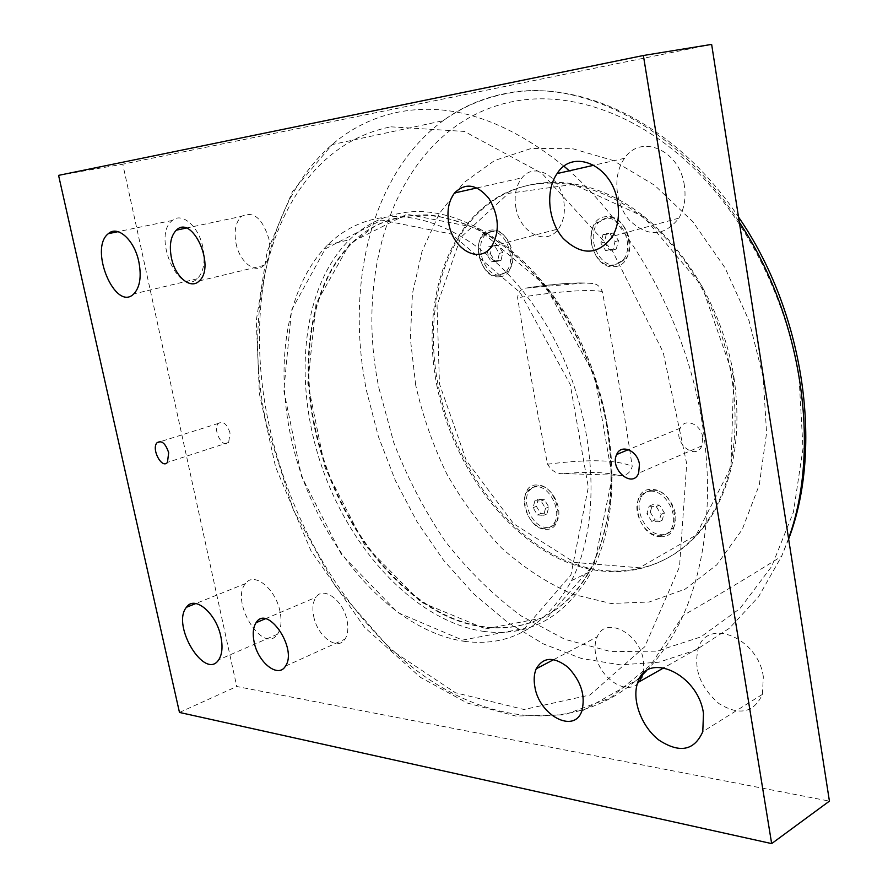 <?xml version="1.0" encoding="UTF-8"?>
<svg xmlns="http://www.w3.org/2000/svg" width="888" height="888" viewBox="0 0 888 888"><rect width="100%" height="100%" fill="white"/><g stroke="black" fill="none" stroke-linecap="round" stroke-linejoin="round"><path stroke-width="0.67" stroke-dasharray="4.44 3.33" d="M602.996 234.621L610.089 233.855L615.029 241.592L612.831 250.039L605.738 250.727L600.843 243.035L602.996 234.621L606.471 233.677L604.306 242.08L600.843 243.035M604.306 242.08L609.19 249.75L616.283 249.051L618.492 240.626L613.564 232.911L606.471 233.677M613.564 232.911L610.089 233.855M609.19 249.75L605.738 250.727M618.492 240.626L615.029 241.592M616.283 249.051L612.831 250.039M607.37 217.738L598.712 222.2C585.425 234.809 598.135 267.432 615.351 264.857L624.875 259.807C637.628 246.731 624.231 214.585 607.37 217.738M605.083 218.337L596.414 222.81C583.139 235.431 595.859 268.087 613.075 265.523L622.61 260.473C635.353 247.375 621.944 215.196 605.083 218.337M649.161 506.216L656.243 506.56L661.094 514.385L658.829 521.833L651.748 521.434L646.941 513.653L649.161 506.216L652.447 504.728L650.216 512.143L646.941 513.653M650.216 512.143L655.022 519.913L662.093 520.301L664.368 512.864L659.518 505.061L652.447 504.728M659.518 505.061L656.243 506.56M655.022 519.913L651.748 521.434M664.368 512.864L661.094 514.385M662.093 520.301L658.829 521.833M653.49 490.198C648.584 490.121 644.744 492.13 641.991 496.237C633.1 508.547 645.898 534.532 661.016 534.698C666.255 534.92 670.307 532.756 673.16 528.216C681.673 515.584 668.309 489.876 653.49 490.198M651.326 491.164C646.42 491.086 642.579 493.095 639.826 497.202C630.935 509.523 643.756 535.542 658.874 535.73C664.113 535.952 668.165 533.788 671.017 529.237C679.531 516.605 666.144 490.853 651.326 491.164M488.633 246.831L494.827 246.176L499.311 253.413L497.569 261.261L491.375 261.871L486.924 254.667L488.633 246.831L492.119 245.932L490.398 253.757L486.924 254.667M490.398 253.757L494.838 260.928L501.032 260.328L502.786 252.481L498.312 245.266L492.119 245.932M498.312 245.266L494.827 246.176M494.838 260.928L491.375 261.871M502.786 252.481L499.311 253.413M501.032 260.328L497.569 261.261M492.574 231.08L486.102 234.132C473.26 244.677 484.837 277.489 500.543 275.058L507.681 271.628C520.179 260.695 508.025 228.116 492.574 231.08M490.276 231.668L483.805 234.71C470.962 245.266 482.561 278.122 498.268 275.691L505.405 272.261C517.893 261.316 505.727 228.704 490.276 231.668M534.876 500.743L541.07 501.043L545.487 508.369L543.667 515.351L537.462 514.996L533.089 507.714L534.876 500.743L538.161 499.356L536.374 506.315L533.089 507.714M536.374 506.315L540.748 513.586L546.953 513.93L548.773 506.948L544.366 499.644L538.161 499.356M544.366 499.644L541.07 501.043M540.748 513.586L537.462 514.996M548.773 506.948L545.487 508.369M546.953 513.93L543.667 515.351M538.761 485.747L533.732 486.746L529.748 490.043C520.579 500.743 532.345 527.361 546.331 527.428C550.283 527.616 553.457 526.085 555.877 522.821C564.779 511.843 552.514 485.359 538.761 485.747M536.585 486.646L531.557 487.645L527.572 490.942C518.403 501.642 530.192 528.305 544.166 528.382C548.118 528.571 551.304 527.039 553.712 523.765C562.615 512.787 550.338 486.258 536.585 486.646M564.058 473.593L617.704 475.258C625.296 476.556 630.136 473.593 632.223 466.389C623.687 409.124 613.708 350.816 602.297 291.453C600.266 286.669 597.136 284.016 592.895 283.483L584.482 282.995L526.04 288.078C521.101 288.678 518.292 291.897 517.593 297.735C526.628 354.234 536.618 409.712 547.563 464.202C551.814 471.251 557.32 474.381 564.058 473.593C587.456 471.584 605.339 472.139 617.704 475.258M733.932 377.289C741.38 429.437 734.942 473.981 714.607 510.9C679.864 571.817 612.942 585.858 555.411 555.766C497.646 525.496 451.948 456.943 437.951 384.149C424.764 316.361 440.426 246.431 482.295 209.246C518.814 176.546 574.736 172.094 627.106 204.529C679.342 236.974 722.632 305.75 733.932 377.289M436.674 384.571C450.693 457.42 496.403 526.029 554.179 556.332C611.71 586.457 678.643 572.449 713.375 511.499C752.702 444.122 737.462 324.664 676.811 250.838C616.538 176.501 530.058 164.191 480.974 209.568C439.105 246.764 423.465 316.739 436.674 384.571M499.422 276.745C521.189 276.135 512.298 226.429 490.964 230.103C469.597 231.613 478.466 279.698 499.422 276.745M659.962 536.641C684.77 539.527 676.412 489.221 651.97 489.443C627.594 487.523 635.986 536.186 659.962 536.641M614.23 266.655C639.127 265.867 630.269 212.554 605.76 216.683C581.329 218.481 590.209 269.963 614.23 266.655M545.265 529.237C567.021 531.834 558.608 484.77 537.24 485.026C515.85 483.283 524.264 528.915 545.265 529.237M733.666 377.012L701.842 285.892L643.367 216.528L573.459 184.382L508.436 193.362L460.694 237.462L437.051 305.283L439.449 383.871L466.355 460.617L513.608 523.731L574.514 562.426L639.471 567.798L696.092 535.12L730.957 467.21L733.666 377.012M314.707 425.463C299.855 354.046 312.942 280.93 352.869 242.38L375.125 225.952C391.83 218.215 409.979 214.53 429.57 214.885C449.705 217.727 470.096 224.93 490.742 236.519C511.144 250.56 530.347 268.431 548.351 290.099C573.981 324.897 593.506 366.911 604.406 411.033C610.056 440.537 612.209 469.097 610.844 496.747C607.503 523.243 601.021 546.975 591.408 567.932C558.186 631.002 492.196 643.012 434.787 609.368C377.123 575.491 330.547 502.253 314.707 425.463M606.881 426.673C593.706 350.161 548.418 275.702 495.471 240.16C442.379 204.595 387.168 208.514 352.259 242.524C312.332 281.085 299.256 354.212 314.119 425.663C329.97 502.475 376.545 575.735 434.221 609.634C491.63 643.301 557.609 631.29 590.831 568.209C610.345 529.736 615.695 482.561 606.881 426.673M711.643 44.4L122.777 164.18L236.763 686.513L829.425 801.12M58.575 175.369L122.777 164.18M179.476 712.442L236.763 686.513M230.048 433.011C227.051 423.965 223.188 420.757 218.437 423.387C212.143 429.348 222.866 449.428 228.649 442.446L230.048 433.011M702.741 437.285C701.065 423.976 684.593 417.46 680.219 428.171C672.749 442.379 695.57 461.305 701.831 445.876L702.741 437.285M763.325 676.778C758.474 638.172 707.514 617.127 698.301 648.251C693.317 668.753 700.177 687.179 718.869 703.54C739.26 715.983 753.779 712.931 762.415 694.383L763.325 676.778M684.348 185.403C679.786 150.028 640.736 133.3 624.553 158.297C612.398 174.792 614.995 204.262 629.792 220.635C647.951 237.362 664.313 236.53 678.865 218.148C684.326 208.736 686.158 197.824 684.348 185.403M280.053 611.677C275.735 588.644 253.924 571.262 245.543 583.549C229.692 601.498 263.325 655.355 277.522 634.199C281.108 628.904 281.951 621.4 280.053 611.677M202.93 247.552C198.868 226.473 182.029 211.81 172.405 220.435C152.014 235.131 178.31 297.08 197.258 278.777C203.607 272.294 205.505 261.882 202.93 247.552M313.675 616.205C317.26 636.274 337.629 651.503 345.021 639.127C347.874 634.598 348.562 628.46 347.097 620.701C343.49 600.443 323.254 585.569 315.95 597.313C312.887 601.909 312.132 608.202 313.675 616.205M643.323 673.415L643.489 660.628C639.604 632.733 605.283 615.75 597.224 636.818C595.015 641.769 594.483 647.552 595.615 654.179C599.067 678.599 628.138 697.302 639.493 681.629M515.806 207.159C519.524 232.601 546.142 246.742 558.397 228.938C563.669 221.456 565.456 212.132 563.758 200.966C560.084 175.646 534.243 161.794 522.033 177.822C516.028 185.492 513.952 195.271 515.806 207.159M236.008 243.279C239.449 261.727 255.089 274.37 263.891 265.401C269.319 259.651 270.995 250.86 268.942 239.027C262.415 218.104 253.235 210.556 241.425 216.394C235.653 222.167 233.855 231.124 236.008 243.279M462.526 640.093L524.73 628.404L570.906 574.947L588.322 487.268L570.229 384.504L520.168 292.552L451.504 234.055L381.596 220.069L325.263 248.873L291.53 310.212L283.805 390.565L301.487 476.201L341.292 554.223L397.669 612.531L462.526 640.093M464.357 641.347C509.801 647.23 545.532 626.984 571.55 580.619C602.686 520.512 596.414 418.193 553.191 337.185C510.078 256.022 438.506 209.479 382.784 217.549C361.471 220.646 343.123 229.759 327.728 244.877C279.853 292.751 271.75 388.855 301.321 474.392C330.88 559.94 396.781 631.368 464.357 641.347M484.559 631.523C416.938 622.088 351.171 551.692 321.944 467.055C292.707 382.439 301.365 287.213 349.606 239.693C365.112 224.686 383.538 215.618 404.895 212.487C460.75 204.34 532.09 250.105 574.791 330.136C617.626 410.012 623.443 511.088 592.074 570.74C565.867 616.794 530.025 637.051 484.559 631.523M485.614 628.893L547.952 616.894L594.383 563.747L612.232 477.045L594.66 375.735L545.11 285.248L476.756 227.794L406.859 214.252L350.238 242.901L316.05 303.674L307.814 383.172L325.064 467.798L364.557 544.755L420.779 602.086L485.614 628.893M415.684 385.048L410.367 338.694L412.443 293.451L422.111 251.115L439.294 213.575L463.691 182.739L494.627 160.495L530.991 148.551L571.217 148.296L613.253 160.528L654.667 185.303L692.807 221.7L725.03 267.799L749.05 320.768L763.181 377.089L766.577 432.989L759.296 484.848L742.202 529.559L716.827 564.812L685.103 589.166L649.139 602.009L611.011 603.485L572.638 594.25C547.485 583.216 523.842 567.832 501.709 548.096C480.819 526.307 462.57 501.709 446.975 474.281C433.133 445.721 422.71 415.973 415.684 385.048M547.563 464.202C588.722 458.974 616.949 459.707 632.223 466.389M602.297 291.453C587.512 289.177 559.274 291.275 517.593 297.735M530.813 287.29C554.456 284.038 572.349 282.606 584.482 282.995M564.069 166.3C505.949 119.658 450.527 101.643 397.802 112.232C372.96 117.449 351.082 128.227 332.156 144.578C265.923 201.62 245.599 314.885 268.531 422.522C289.544 521.4 344.744 616.15 417.582 671.273C490.121 725.596 580.23 734.687 643.145 674.136M646.364 670.884C660.861 655.832 673.115 637.362 683.116 615.473C710.278 555.333 715.739 470.218 694.505 385.348C673.037 300.544 625.785 220.79 569.286 170.818M390.909 126.829L464.424 131.435L541.891 173.315L612.054 250.205L663.214 352.314L686.702 463.758L679.509 566.777L644.788 646.708L589.976 694.993L524.042 709.501L455.433 692.751L390.953 649.838L335.675 586.835L293.34 509.945L266.678 425.308C236.863 291.497 281.851 148.141 390.909 126.829M379.01 388.4L393.795 442.657C407.414 477.899 424.608 510.844 445.388 541.514C467.976 570.374 493.14 595.127 520.89 615.773L564.801 639.316L610.778 651.592L656.876 651.148L700.799 636.94L739.982 608.535L771.705 566.422L793.417 512.154L803.007 448.529L799.189 379.476C786.613 297.091 744.455 215.484 688.888 163.481C633.1 111.655 567.71 90.987 513.486 101.432C402.442 123.044 352.003 260.661 379.01 388.4M788.555 538.55L781.629 556.243L758.585 596.747L729.425 628.238L695.67 650.116L658.829 662.226L620.346 664.835L581.518 658.508L543.512 643.978L507.314 622.133L473.77 593.917L443.556 560.273L417.271 522.188L395.404 480.619L378.377 436.53L366.555 390.898C345.143 285.481 370.807 173.804 443.079 120.713C461.161 107.415 481.451 98.446 503.973 93.806C578.41 77.323 676.279 124.453 739.327 222.233M598.712 222.2L596.414 222.81M624.875 259.807L622.61 260.473M641.991 496.237L639.826 497.202M673.16 528.216L671.017 529.237M486.102 234.132L483.805 234.71M507.681 271.628L505.405 272.261M529.748 490.043L527.572 490.942M555.877 522.821L553.712 523.765M592.895 283.483C578.743 282.062 556.454 283.594 526.04 288.067M713.375 511.499L714.607 510.9M480.974 209.568L482.295 209.246M590.831 568.209L591.408 567.932M352.259 242.524L352.869 242.38M218.437 423.387L160.595 441.58M228.649 442.446L167.455 462.393M680.219 428.171L628.438 449.628M701.831 445.876L638.639 473.193M698.301 648.251L663.98 667.732M762.415 694.383L702.785 731.679M624.553 158.297L594.039 165.201M678.865 218.148L612.554 236.352M245.543 583.549L195.837 603.518M277.522 634.199L218.748 659.762M172.405 220.435L118.004 231.679M197.258 278.777L133.799 293.906M285.459 666.144L345.021 639.127M265.29 618.803L315.95 597.313M581.784 711.144L639.56 678.465M553.835 659.562L597.224 636.818M491.697 246.331L558.397 228.938M477.011 187.923L522.033 177.822M199.289 280.897L263.891 265.401M186.036 228.116L241.425 216.394M571.55 580.619L592.074 570.74M327.728 244.877L349.606 239.693M788.633 539.038L781.629 556.254C751.259 575.369 718.425 595.104 683.116 615.473L651.148 664.535L610.5 697.824L564.402 714.785L515.773 716.05L467.121 702.985L420.468 677.355L364.579 627.383L310.922 550.704L275.624 467.066L259.407 393.784L256.255 320.768L267.11 251.87L292.518 191.497L332.156 144.578L443.079 120.713C461.738 107.326 482.573 98.346 505.583 93.784C580.108 78.022 675.757 123.077 738.516 217.027"/><path stroke-width="1.33" d="M58.575 175.369L643.378 55.5L771.661 843.6L179.476 712.442L58.575 175.369M168.676 452.736L167.455 462.393C161.871 469.463 150.982 448.718 157.087 442.69C161.716 440.06 165.579 443.412 168.676 452.736M639.449 464.302L638.639 473.193C632.545 489.099 609.346 469.119 616.672 454.512C620.923 443.467 637.595 450.471 639.449 464.302M703.485 713.486L702.785 731.679C694.305 750.671 679.742 753.512 659.074 740.204C641.525 726.795 631.512 699.833 637.695 682.65C646.542 650.649 698.112 673.426 703.485 713.486M617.66 202.32C619.646 215.262 617.937 226.607 612.554 236.352C598.135 255.322 581.696 256.022 563.214 238.439C548.118 221.279 545.11 190.643 557.109 173.571C573.026 147.708 612.587 165.434 617.66 202.32M220.879 636.74C222.899 646.742 222.189 654.412 218.748 659.762C205.095 681.129 171.118 625.363 186.424 607.292C194.472 594.86 216.25 613.075 220.879 636.74M138.861 261.86C141.636 276.634 139.949 287.312 133.799 293.906C115.451 312.498 88.534 248.573 108.347 233.666C117.66 224.886 134.499 240.149 138.861 261.86M254.123 642.035C252.47 633.799 253.113 627.361 256.077 622.71C267.255 603.851 297.946 648.74 285.459 666.144C278.344 678.676 257.986 662.67 254.123 642.035M534.842 686.668C533.621 679.82 534.077 673.859 536.208 668.808C543.256 656.82 553.868 656.332 568.043 667.31C581.163 681.318 585.747 695.926 581.784 711.144C574.025 734.154 538.983 715.14 534.842 686.668M448.762 223.321C446.731 210.978 448.662 200.855 454.567 192.962C465.445 182.306 476.911 184.16 488.966 198.524C499.045 215.684 499.955 231.624 491.697 246.331C479.664 264.668 452.847 249.728 448.762 223.321M171.406 257.809C169.064 245.288 170.696 236.075 176.301 230.181C192.163 213.919 216.073 266.411 199.289 280.897C190.742 290.032 175.103 276.834 171.406 257.809M643.378 55.5L711.643 44.4L829.425 801.12L771.661 843.6M639.493 681.629L643.323 673.415M643.145 674.136L646.364 670.884M569.286 170.818L564.069 166.3M739.327 222.233C802.352 316.761 821.322 449.017 788.555 538.55M160.595 441.58L157.087 442.69M628.438 449.628L616.672 454.512M663.98 667.732L637.695 682.65M594.039 165.201L557.109 173.571M195.837 603.518L186.424 607.292M118.004 231.679L108.347 233.666M256.077 622.71L265.29 618.803M639.56 678.465L642.202 676.978M536.208 668.808L553.835 659.562M454.567 192.962L477.011 187.923M176.301 230.181L186.036 228.116M738.516 217.027C803.784 311.51 823.831 447.008 788.633 539.038"/></g></svg>
